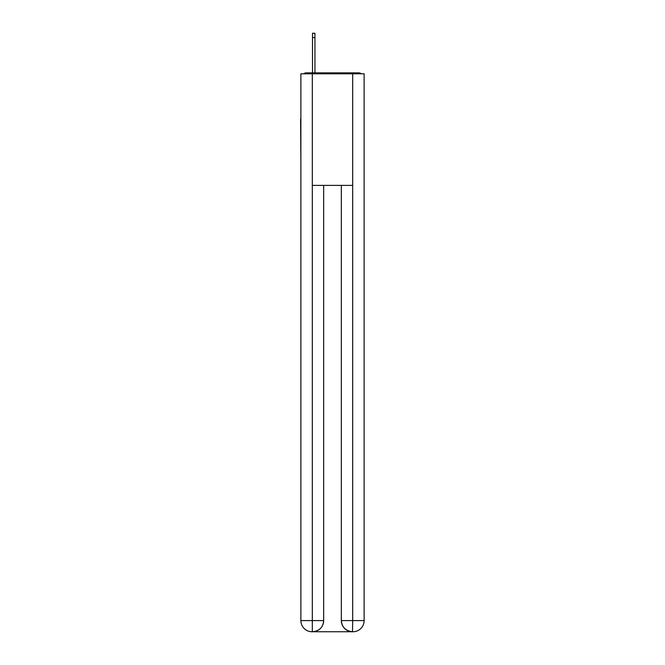 <?xml version="1.0" encoding="UTF-8"?>
<svg xmlns="http://www.w3.org/2000/svg" width="665" height="665" viewBox="0 0 665 665"><rect width="100%" height="100%" fill="white"/><g stroke="black" fill="none" stroke-linecap="round" stroke-linejoin="round"><path stroke-width="1" d="M364.121 160.839L364.121 82.352M300.879 119.359L300.879 82.352M300.605 119.359L300.879 160.839M361.278 73.798A3.716 3.716 0 0 0 358.817 72.867L306.183 72.867A3.716 3.716 0 0 0 303.722 73.798M306.183 72.867L312.508 72.867L312.508 33.25L314.927 33.25L314.927 37.531L312.508 37.531M314.927 37.531L314.927 72.867L317.995 72.867M347.005 72.867L358.817 72.867M312.317 73.798L312.317 185.385L352.683 185.385L352.683 73.798L300.879 73.798L300.879 620.595A11.155 11.155 0 0 0 312.043 631.75L352.492 631.75A11.155 11.155 0 0 1 341.336 620.595L341.336 185.385L341.336 620.595C341.901 627.17 345.625 630.886 352.492 631.75L352.683 620.595L364.121 620.595A11.155 11.155 0 0 1 352.957 631.75L352.758 631.75M352.683 73.798L364.121 73.798L364.121 620.595M323.664 185.385L323.664 620.595A11.155 11.155 0 0 1 312.508 631.75C319.408 631.027 323.124 627.311 323.664 620.595L323.664 185.385M300.879 620.595A11.155 11.155 0 0 0 312.043 631.75A11.155 11.155 0 0 1 300.879 620.595L312.317 620.595L312.317 631.75M323.664 620.595L312.317 620.595L312.317 185.385M341.336 620.595L352.683 620.595L352.683 185.385"/></g></svg>
